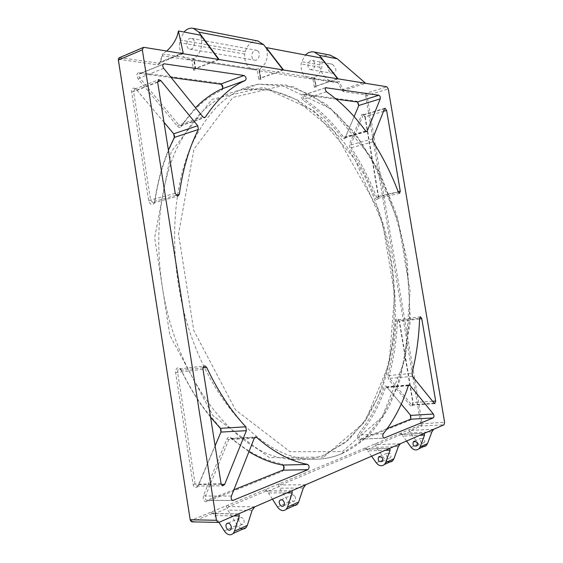 <?xml version="1.0" encoding="UTF-8"?>
<svg xmlns="http://www.w3.org/2000/svg" width="563" height="563" viewBox="0 0 563 563"><rect width="100%" height="100%" fill="white"/><g stroke="black" fill="none" stroke-linecap="round" stroke-linejoin="round"><path stroke-width="0.42" stroke-dasharray="2.81 2.11" d="M332.712 64.534L331.283 63.978C325.85 62.683 327.054 72.55 332.374 73.281C336.913 72.057 337.026 69.136 332.712 64.534M313.563 61.043C316.195 65.456 315.259 68.32 310.748 69.622C306.082 68.996 307.834 59.368 312.416 60.53L313.563 61.043M257.608 50.825L256.418 50.283C251.682 49.072 249.916 59.509 254.743 60.15C258.642 61.135 261.112 53.154 257.608 50.825M192.722 38.988C196.346 41.479 193.855 50.198 189.83 49.164C184.868 48.517 186.613 37.137 191.497 38.404L192.722 38.988M423.763 438.57L420.793 438.387C419.815 441.842 420.927 443.243 424.143 442.595C425.1 441.315 424.974 439.97 423.763 438.57M390.011 453.496L386.943 453.271C385.944 456.903 387.098 458.402 390.412 457.761C391.398 456.41 391.264 454.988 390.011 453.496M294.407 495.764C293.224 494.652 292.127 494.532 291.12 495.391C288.728 497.629 292.683 503.231 294.878 500.704C295.927 499.184 295.765 497.537 294.407 495.764M242.984 518.502C241.759 517.291 240.633 517.137 239.606 518.037C237.157 520.388 241.238 526.468 243.49 523.801C244.553 522.197 244.384 520.43 242.984 518.502M338.166 82.81L314.576 79.123L315.991 87.687L314.33 87.448L312.972 79.221L259.346 70.875L260.789 79.735L258.846 79.46L257.333 70.178L194.221 60.318L195.833 70.389L193.531 70.051L191.983 60.382L162.327 55.765L159.878 63.703L157.816 64.914L119.342 59.375L118.547 59.882L190.357 519.895L191.371 520.325L420.392 425.037L420.73 423.805L365.683 95.801L364.965 94.732L343.402 91.628L341.642 89.925L338.166 82.81L336.062 81.86L339.151 81.494L342.909 89.193L344.084 90.333L365.64 93.479L367.069 95.619L422.13 423.545L421.455 426.008L410.969 430.399L409.836 431.666L401.933 434.981L401.32 434.439L376.886 444.664L375.641 446.023L366.78 449.738L366.063 449.197L280.592 484.968L279.009 486.594L267.158 491.569L266.102 491.027L228.944 506.58L227.171 508.361L213.518 514.089L213.032 513.477L212.265 513.562L192.272 521.887M358.673 105.837L345.049 138.35L344.809 138.765L342.593 138.259C330.833 122.664 317.722 110.038 303.267 100.383C300.938 97.413 300.818 95.323 302.901 94.12L356.442 101.185L357.589 101.959M222.793 87.835L222.406 89.616L221.639 90.347C206.459 97.125 193.025 109.208 181.335 126.584C180.244 127.878 178.95 127.752 177.444 126.189L138.238 79.165C136.126 75.407 136.485 73.197 139.314 72.528L219.64 83.134L221.512 84.351M410.765 419.125L409.85 420.336L359.968 440.315C357.533 439.619 356.956 437.521 358.244 434.01C369.159 420.913 377.745 405.269 383.994 387.077C384.522 385.796 385.24 385.5 386.134 386.176L410.328 414.945M387.738 375C392.39 357.941 395.127 339.982 395.951 321.114C396.183 319.158 396.873 318.496 398.02 319.137L399.216 321.579L412.785 402.538L412.017 406.043L410.483 405.712L388.519 379.371L387.738 375L389.167 375.5L389.687 378.413L411.623 404.783L412.644 405.008L413.158 402.665L399.561 321.579L398.294 319.763L397.387 321.269C396.57 340.256 393.826 358.328 389.167 375.5L411.94 373.382M364.937 117.104L378.245 196.494L377.78 199.232C376.907 199.907 376.07 199.393 375.282 197.697C368.35 179.991 359.933 163.671 350.031 148.731L349.363 144.438L361.735 114.669L363.262 114.099L364.937 117.104L365.232 116.794L364.113 114.789L363.093 115.169L350.763 144.951L351.206 147.816C361.157 162.862 369.617 179.287 376.584 197.106L377.836 198.345L378.561 196.304L365.232 116.794L383.48 111.347M221.055 431.722L197.557 486.875C195.431 488.22 193.939 487.354 193.088 484.271L175.586 372.544C175.86 367.928 177.521 366.689 180.561 368.828L181.068 369.652C188.429 384.993 196.726 398.731 205.952 410.877L220.161 427.563L220.949 429.266M174.593 136.373L174.227 138.695C164.868 156.549 158.386 177.655 154.769 202.011L154.325 203.363C151.989 205.537 150.096 204.601 148.653 200.555L131.615 91.79C131.601 88.384 132.945 87.356 135.655 88.722L173.277 133.234M283.696 469.465L282.133 471.491L206.741 501.689C203.757 501.71 202.701 499.585 203.581 495.299L227.023 438.887C228.001 436.972 229.225 436.529 230.696 437.55C247.657 451.969 264.68 460.724 281.753 463.806L283.625 465.819M314.576 79.123L314.168 78.419L336.062 81.86M194.221 60.318L193.982 59.53L255.496 69.2L257.333 70.178M336.195 99.144L303.738 94.922C302.584 95.963 302.739 97.35 304.203 99.095C318.735 108.842 331.917 121.566 343.74 137.273L344.76 137.879L345.372 137.337L354.113 116.625M248.93 451.716L231.252 438.69L230.478 438.324L228.803 439.583L205.439 496.031C204.841 498.241 205.291 499.684 206.79 500.366L233.884 489.775M171.103 77.511L139.99 73.514C138.526 74.33 138.449 75.801 139.751 77.919L178.9 124.993L180.624 125.845L181.49 125.26L195.516 107.737M164.002 122.291L136.816 89.996L134.796 89.053L133.6 91.537L150.638 200.266L153.199 202.983L154.417 202.145L154.712 201.237C157.485 182.342 162.045 165.297 168.393 150.117M401.236 404.135L386.985 387.203L386.331 386.816L385.416 387.661C379.145 405.972 370.531 421.736 359.567 434.939C358.73 436.867 358.99 438.288 360.355 439.196L387.281 428.542M210.583 417.246L206.318 411.82C197.015 399.589 188.654 385.739 181.237 370.271L179.548 368.92C178.119 369.089 177.465 370.187 177.584 372.206L195.087 483.899L196.747 486.073L198.063 485.63L198.732 484.652L215.108 445.868M314.33 87.448L315.66 86.174L316.047 86.23L315.991 87.687M312.972 79.221L314.295 77.905L315.66 86.174L337.694 78.785M259.346 70.875L259.297 69.221L314.295 77.905C321.269 73.443 323.542 66.793 321.114 57.968M258.846 79.46L260.753 78.151L260.789 79.735M255.496 69.2L258.783 68.756L260.303 78.088L283.083 69.925M283.527 69.995L260.753 78.151L259.297 69.221C266.158 64.689 268.593 57.792 266.588 48.517M338.074 78.841L316.047 86.23L314.618 77.61L309.474 78.37C303.436 76.645 300.642 71.832 301.085 63.922L301.691 61.684L305.435 54.998M314.168 78.419L314.618 77.61M257.777 40.965C251.837 40.67 247.692 44.224 245.348 51.627L244.729 54.055C244.314 62.613 247.22 67.806 253.47 69.629L258.783 68.756M193.531 70.051L195.136 68.566L195.671 68.644L195.833 70.389M191.983 60.382L193.581 58.841L195.136 68.566L218.592 59.46M119.518 57.616L159.005 63.211L159.913 62.416L162.524 53.935L162.327 55.765M212.575 511.5L213.518 514.089L214.862 515.574L233.842 515.905M226.227 505.82L227.825 510.092L237.136 525.096L240.605 528.411M266.243 489.177L267.158 491.569L268.417 492.942L286.919 492.899M278.108 484.236L279.677 488.184L288.685 502.027L292.049 505.06M365.943 447.691L367.899 450.914L385.183 450.301M374.81 444.003L376.309 447.36L384.628 459.098L387.745 461.625M401.123 433.053L402.995 436.086L419.752 435.319M409.034 429.759L410.497 432.919L418.527 443.933L421.546 446.283M166.732 51.043L162.524 53.935L193.581 58.841C200.963 53.45 203.306 45.561 200.618 35.18M219.12 59.544L195.671 68.644L194.045 58.503L188.577 59.495C182.145 57.567 179.125 51.951 179.506 42.633L180.118 39.987L184.01 32.042M193.982 59.53L194.045 58.503M371.608 456.185L367.899 450.914M406.577 441.033L402.995 436.086M272.436 499.177L268.417 492.942M219.007 522.33L214.862 515.574M339.151 81.494L333.775 82.17C326.617 80.312 321.987 75.322 319.875 67.215L319.812 64.921C320.129 57.905 323.521 54.639 330.002 55.111M319.875 67.215L301.085 63.922M244.729 54.055L179.506 42.633M178.218 283.147C170.258 232.139 175.712 181.37 191.399 145.331C208.542 109.243 230.816 88.87 258.227 84.225L285.462 84.943L312.064 95.372L336.815 114.036L358.8 139.371L377.379 169.878C387.963 192.264 396.338 215.932 402.51 240.873C407.345 266.165 409.709 291.423 409.59 316.645L405.81 353.114L396.957 386.753L383.009 415.987L364.127 439.049L340.749 454.088C329.397 458.789 317.201 460.281 304.154 458.564C252.752 454.081 192.229 378.343 178.218 283.147M342.325 451.596L382.129 417.028L404.987 359.87L410.061 291.353L398.203 220.928L371.003 157.126L330.938 108.779L282.344 85.689L232.857 97.455L193.996 149.075L178.52 233.919L193.742 330.404L235.503 409.864L290.058 451.744L342.325 451.596M325.161 454.615L348.835 439.731L368.012 416.916L382.249 387.991C389.279 366.309 393.65 343.177 395.353 318.588C395.585 293.619 393.305 268.628 388.526 243.603C382.39 218.93 374.022 195.537 363.409 173.425L344.76 143.333L322.648 118.392L297.736 100.087L270.937 89.953L243.476 89.44C215.847 94.239 193.355 114.514 175.994 150.258C160.096 185.931 154.438 236.024 162.235 286.286C175.945 380.067 236.439 454.637 288.242 459.056C301.381 460.745 313.69 459.26 325.161 454.615M323.634 457.065L269.388 457.62L212.92 415.607L169.913 335.379L154.621 237.72L171.208 151.736L211.92 99.398L263.378 87.371L313.64 110.573L354.887 159.273L382.706 223.581L394.621 294.632L389.019 363.874L365.063 421.8L323.634 457.065M358.828 105.471L358.497 106.491M345.049 138.35L345.372 137.337L366.056 131.404M357.456 101.924L356.442 101.185M325.632 87.729L303.957 94.922L302.901 94.12M326.498 91.783L304.203 99.095L303.267 100.383M365.654 130.982L343.74 137.273L342.593 138.259M254.729 437.5L231.252 438.69L230.696 437.55M281.753 463.806L282.661 465.073M254.23 438.317L228.803 439.583L227.023 438.887M231.414 496.031L205.439 496.031L203.581 495.299M232.505 500.387L207.543 500.289L206.741 501.689M282.915 470.204L282.133 471.491M222.089 88.834L221.639 90.347M181.335 126.584L181.49 125.26L203.905 117.611M220.752 84.021L219.64 83.134M163.15 64.337L140.461 73.5L139.314 72.528M163.699 68.341L139.751 77.919L138.238 79.165M202.835 116.801L178.9 124.993L177.444 126.189M174.326 137.456L174.227 138.695M154.769 202.011L154.712 201.237L176.078 195.298M157.633 81.888L136.816 89.996L136.45 89.482M157.661 82.17L133.6 91.537L131.615 91.79M175.227 193.376L148.653 200.555M410.568 419.245L409.85 420.336M359.968 440.315L360.714 439.147L383.945 438.105M410.723 415.41L410.075 414.586M408.478 385.395L386.985 387.203L386.352 386.401M408.337 385.732L385.416 387.661L383.994 387.077M383.269 433.791L359.567 434.939L358.244 434.01M221.069 483.61L193.088 484.271M175.586 372.544L203.011 369.3M221.287 484.419L198.732 484.652L198.556 485.405M220.921 432.102L220.717 432.912M220.379 428.337L219.908 427.268M203.06 367.752L181.237 370.271L181.068 369.652M395.951 321.114L419.618 318.292M412.468 376.351L389.687 378.413L388.519 379.371M434.179 403.221L411.623 404.783L410.483 405.712M432.609 401.285L412.785 402.538M419.597 318.904L399.216 321.579M378.245 196.494L398.203 191.723M384.515 108.736L363.093 115.169L361.735 114.669M372.607 138.85L350.763 144.951L349.363 144.438M373.065 141.756L351.206 147.816L350.031 148.731M398.33 192.039L375.282 197.697M159.998 63.373L159.998 62.19L181.497 53.443M157.816 64.914L158.541 63.218L182.271 53.569M119.342 59.375L120.067 57.602L144.015 47.362M118.497 60.6L118.371 60.044M190.153 519.297L190.181 519.733M191.371 520.325L192.623 521.781L218.859 522.401M211.026 512.147L212.265 513.562L238.304 513.97M254.793 506.82L228.944 506.58L227.712 505.201M264.899 489.733L266.102 491.027L291.479 490.922M305.751 484.729L280.592 484.968L279.396 483.701M364.944 448.106L366.063 449.197L389.758 448.324M400.363 443.728L376.886 444.664L375.774 443.602M400.237 433.426L401.32 434.439L424.284 433.355M433.721 429.266L410.969 430.399L409.899 429.4M420.392 425.037L421.455 426.008L443.968 424.826M420.73 423.805L444.608 422.313M365.683 95.801L388.28 88.947M364.965 94.732L365.64 93.479L386.858 86.758M343.402 91.628L344.084 90.333L365.676 83.324M341.642 89.925L364.001 82.318M252.104 510.395L227.825 510.092M303.316 488.03L279.677 488.184M398.365 446.529L376.309 447.36M431.87 431.891L410.497 432.919M411.096 447.261L418.527 443.933M224.243 530.867L237.136 525.096M376.281 462.835L384.628 459.098M277.496 507.038L288.685 502.027M319.812 64.921L301.691 61.684M245.348 51.627L180.118 39.987M310.748 69.622L332.374 73.281M312.416 60.53L331.283 63.978M189.83 49.164L254.743 60.15M191.497 38.404L256.418 50.283M416.747 445.924L424.143 442.595M414.565 441.132L420.793 438.387M382.108 461.491L390.412 457.761M379.842 456.389L386.943 453.271M283.724 505.715L294.878 500.704M281.247 499.733L291.12 495.391M230.626 529.579L243.49 523.801M228.05 523.111L239.606 518.037M341.755 453.658C353.761 448.162 364.395 440.139 373.656 429.604C379.553 422.257 384.881 414.192 389.638 405.402L400.476 378.639L410.35 321.121L407.26 261.014L396.465 214.229L378.864 170.744L355.119 133.121L326.153 104.113L293.21 86.695L258.227 84.225L243.476 89.44C261.077 87.181 278.938 90.847 296.145 99.714L334.506 131.7L377.175 207.444C384.184 228.796 389.307 250.697 392.545 273.146C394.677 295.659 394.762 317.785 392.805 339.531C389.659 360.799 384.402 380.616 377.013 398.991L363.065 423.362L345.309 442.476L324.211 454.995C312.951 459.429 300.959 460.78 288.242 459.056L304.154 458.564C317.652 460.238 330.178 458.606 341.755 453.658M357.772 102.044L356.914 101.354M345.21 137.611L344.809 138.765M283.456 465.594L282.95 464.581M283.259 469.992L282.654 471.175M230.478 438.324L255.461 437.057M221.4 84.274L220.612 83.514M222.596 88.342L222.406 89.616M136.288 89.489L135.655 88.722M154.417 202.145L154.325 203.363M410.744 419.146L410.103 420.188M386.837 387.055L386.134 386.176M198.063 485.63L197.557 486.875M220.548 428.534L220.161 427.563M205.952 410.877L206.318 411.82M180.899 369.722L180.561 368.828M196.747 486.073L222.73 485.841M412.644 405.008L412.017 406.043M398.759 319.953L398.02 319.137M364.113 114.789L363.262 114.099M378.252 198.134L377.78 199.232M363.635 114.669L384.881 108.286M159.913 62.416L159.878 63.703M118.547 59.882L118.476 58.615M190.357 519.895L190.59 520.93M212.856 512.267L213.461 513.695M266.482 489.803L267.101 491.147M366.119 448.12L366.738 449.274M401.278 433.419L401.898 434.509M424.389 433.32L401.616 434.39M389.892 448.275L366.429 449.14M238.599 513.871L213.032 513.477M291.704 490.845L266.707 490.957M153.199 202.983L177.788 196.177M134.796 89.053L158.4 79.819M139.99 73.514L163.488 64.02M180.624 125.845L204.552 117.688M182.701 53.576L159.005 63.211M377.836 198.345L399.561 193.299M344.76 137.879L366.661 131.608M303.738 94.922L325.808 87.603M398.294 319.763L420.322 316.786M386.331 386.816L409.041 384.895M412.215 405.149L434.756 403.594M360.355 439.196L384.079 438.127M179.548 368.92L204.418 366.006M206.79 500.366L232.779 500.472M143.03 47.559L143.474 47.369M253.47 69.629L188.577 59.495M333.775 82.17L309.474 78.37"/><path stroke-width="0.84" d="M416.36 441.842C417.584 443.264 417.711 444.622 416.747 445.924C413.509 446.565 412.383 445.143 413.369 441.652L416.36 441.842M381.7 457.17C382.967 458.69 383.1 460.126 382.108 461.491C378.772 462.132 377.611 460.611 378.618 456.931L381.7 457.17M283.252 500.697C284.618 502.506 284.779 504.181 283.724 505.715C281.514 508.276 277.531 502.569 279.938 500.303C280.951 499.437 282.056 499.564 283.252 500.697M230.112 524.195C231.527 526.166 231.696 527.96 230.626 529.579C228.374 532.281 224.257 526.074 226.713 523.703C227.748 522.788 228.881 522.957 230.112 524.195M357.589 101.959L358.673 105.837M221.512 84.351L222.793 87.835M410.328 414.945L410.765 419.125M220.949 429.266L221.055 431.722M168.393 150.117L174.326 137.456L173.693 133.804L174.593 136.373M283.625 465.819L283.696 469.465M354.113 116.625L358.828 105.471L357.772 102.044L336.195 99.144M325.632 87.729L378.885 95.238L357.456 101.924M358.828 105.471L380.257 98.849C380.518 97.132 380.06 95.935 378.885 95.238M380.257 98.849L367.259 131.059L366.056 131.404M233.884 489.775L283.259 469.992C284.315 468.669 284.378 467.199 283.456 465.594L282.661 465.073C271.521 463.06 260.282 458.606 248.93 451.716M282.915 470.204L307.954 469.662L232.779 500.472C231.287 499.768 230.837 498.29 231.414 496.031L254.23 438.317L255.883 437.036L256.651 437.409C273.667 452.265 290.67 461.273 307.665 464.426L282.661 465.073M195.516 107.737C203.813 99.348 212.666 93.05 222.089 88.834L222.596 88.342C223.117 86.822 222.716 85.47 221.4 84.274L171.103 77.511M163.15 64.337L164.382 63.837L244.039 75.498L220.752 84.021M222.089 88.834L245.391 80.418C246.601 78.56 246.151 76.927 244.039 75.498M245.391 80.418C230.309 87.159 216.987 99.391 205.411 117.104L203.905 117.611M157.633 81.888L160.856 80.636L197.726 125.739L173.693 133.804L164.002 122.291M174.326 137.456L198.38 129.469L197.726 125.739M198.38 129.469C189.133 147.717 182.764 169.364 179.287 194.411L176.078 195.298M387.281 428.542L410.744 419.146L410.723 415.41L401.236 404.135M408.478 385.395L409.878 385.282L433.369 414.016L410.723 415.41M410.568 419.245L433.25 417.922C434.164 416.958 434.207 415.656 433.369 414.016M433.25 417.922L383.945 438.105M215.108 445.868L220.921 432.102L220.548 428.534L210.583 417.246M220.921 432.102L246.369 430.66L224.693 484.384L221.287 484.419M203.06 367.752L206.628 367.336L204.946 365.943C203.532 366.112 202.884 367.231 203.011 369.3L221.069 483.61L222.73 485.841L224.693 484.384M435.663 401.074L434.756 403.594L434.179 403.221L412.468 376.351L411.94 373.382C416.388 355.936 418.949 337.575 419.618 318.292L420.498 316.765L421.75 318.616L435.663 401.074L432.609 401.285M400.258 191.237L399.561 193.299L398.33 192.039C391.369 173.89 382.946 157.133 373.065 141.756L372.607 138.85L384.515 108.736L385.043 108.237L386.619 110.411L400.258 191.237L398.203 191.723M330.002 55.111L337.258 58.784L365.676 83.324L283.083 69.925L263.561 44.597L257.777 40.965M192.272 521.887L190.59 520.93L190.181 519.733L118.371 60.044L118.476 58.615L119.518 57.616L143.03 47.559M233.842 515.905L239.275 515.997L238.965 513.878L238.304 513.97L254.793 506.82L252.104 510.395L247.333 525.356L246.108 527.552C244.595 529.1 242.759 529.389 240.605 528.411M286.919 492.899L292.211 492.885L291.993 490.845L291.479 490.922L305.751 484.729L303.316 488.03L298.615 502.076L297.412 504.159C295.934 505.63 294.146 505.933 292.049 505.06M385.183 450.301L390.117 450.126L389.758 448.324L400.363 443.728L398.365 446.529L393.889 458.838L392.749 460.675C391.355 461.998 389.687 462.314 387.745 461.625M419.752 435.319L424.53 435.1L424.284 433.355L433.721 429.266L431.87 431.891L427.507 443.581L426.402 445.326C425.051 446.593 423.432 446.916 421.546 446.283M400.363 443.728L424.284 433.355M305.751 484.729L389.758 448.324M191.772 521.873L218.859 522.401L238.304 513.97M254.793 506.82L291.479 490.922M160.856 80.636L158.843 79.643L157.661 82.17L175.227 193.376L177.788 196.177L179.287 194.411M164.382 63.837L163.91 63.844C162.461 64.661 162.39 66.16 163.699 68.341L202.835 116.801L204.552 117.688L205.411 117.104M283.083 69.925L182.271 53.569L183.151 52.767L178.422 30.979C177.183 38.256 173.284 44.949 166.732 51.043M433.721 429.266L443.968 424.826L444.608 422.313L388.28 88.947L386.858 86.758L365.676 83.324M326.237 87.532L326.019 87.532C324.886 88.574 325.048 89.989 326.498 91.783C340.875 101.847 353.93 114.908 365.654 130.982L366.661 131.608L367.259 131.059M409.878 385.282L409.231 384.881L408.337 385.732C402.313 404.347 393.959 420.364 383.269 433.791C382.46 435.762 382.727 437.205 384.079 438.127L384.43 438.077M246.369 430.66L245.813 426.803L220.379 428.337M206.628 367.336C217.881 391.074 230.943 410.899 245.813 426.803M307.954 469.662C309.551 467.733 309.46 465.988 307.665 464.426M182.271 53.569L144.015 47.362L143.474 47.369L142.34 49.84L216.417 520.303L190.181 519.733M218.015 522.492L216.417 520.303M390.117 450.126L385.613 462.596L384.473 464.454C381.735 466.593 379.005 466.051 376.281 462.835L371.608 456.185M424.53 435.1L420.132 446.923L419.02 448.69C416.367 450.745 413.721 450.266 411.096 447.261L406.577 441.033M292.211 492.885L287.489 507.129L286.286 509.233C283.365 511.598 280.437 510.866 277.496 507.038L272.436 499.177M239.275 515.997L234.497 531.183L233.272 533.414C230.288 535.885 227.276 535.033 224.243 530.867L219.007 522.33M184.01 32.042C186.839 28.903 189.963 27.671 193.391 28.347L198.823 32.133L219.12 59.544M218.592 59.46L200.618 35.18L178.422 30.979M305.435 54.998C308.123 52.387 311.079 51.402 314.288 52.035L319.348 55.336L338.074 78.841M337.694 78.785L321.114 57.968L266.257 47.595L283.527 69.995M266.588 48.517L266.257 47.595M254.729 437.5L256.651 437.409M383.48 111.347L386.619 110.411M183.151 52.767L181.497 53.443M419.597 318.904L421.75 318.616M233.532 500.387L232.505 500.387M118.371 60.044L142.34 49.84M234.497 531.183L247.333 525.356M420.132 446.923L427.507 443.581M385.613 462.596L393.889 458.838M287.489 507.129L298.615 502.076M337.258 58.784L319.348 55.336M263.561 44.597L198.823 32.133M413.369 441.652L414.565 441.132M378.618 456.931L379.842 456.389M279.938 500.303L281.247 499.733M226.713 523.703L228.05 523.111M255.461 437.057L255.883 437.036M238.965 513.878L238.599 513.871M158.4 79.819L158.843 79.643M163.488 64.02L163.91 63.844M204.418 366.006L204.946 365.943M419.02 448.69L426.402 445.326M233.272 533.414L246.108 527.552M384.473 464.454L392.749 460.675M286.286 509.233L297.412 504.159M330.608 55.23L314.288 52.035M258.311 41.071L193.391 28.347"/></g></svg>
